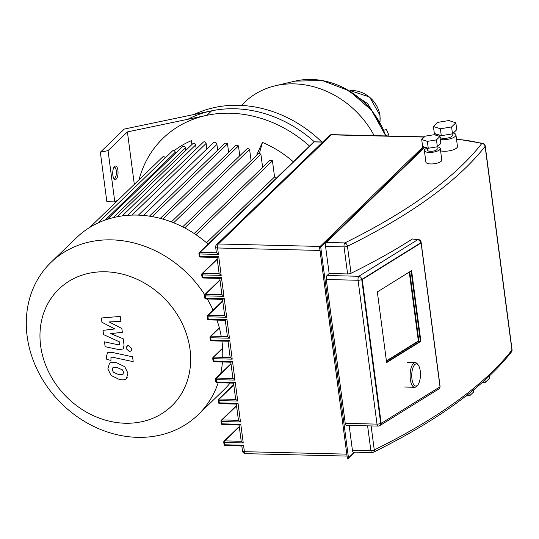 <?xml version="1.0" encoding="UTF-8"?>
<svg xmlns="http://www.w3.org/2000/svg" width="539" height="539" viewBox="0 0 539 539"><rect width="100%" height="100%" fill="white"/><g stroke="black" fill="none" stroke-linecap="round" stroke-linejoin="round"><path stroke-width="0.81" d="M386.45 361.204L418.85 341.066L409.728 271.791M418.85 341.066L420.871 341.308L386.631 362.592L377.334 291.929L411.574 270.645L420.871 341.308M381.188 423.371L440.013 386.813L421.074 242.954L362.248 279.512L381.188 423.371L380.682 423.31A3.086 1.051 172.5 0 1 377.004 424.119A3.086 1.213 91.4 0 0 378.082 426.093A3.086 3.086 0 0 0 379.786 425.628A3.086 2.318 -121.9 0 0 380.682 423.31L361.743 279.451A3.086 2.318 -121.9 0 0 358.839 276.271A3.086 1.213 91.4 0 0 358.064 280.267A3.086 1.051 -7.5 0 0 361.743 279.451L420.568 242.894A3.086 1.051 -7.5 0 0 421.1 242.186A3.086 3.086 0 0 0 418.466 239.532A3.086 1.826 97.9 0 0 417.664 239.714A3.086 2.318 58.1 0 1 420.568 242.894L421.074 242.954M362.248 279.512L361.743 279.451M437.244 146.803A8.024 2.729 172.5 0 1 440.282 148.494A8.024 2.729 172.5 0 1 429.334 152.436A8.024 2.729 172.5 0 1 424.375 150.583A8.024 2.729 172.5 0 1 427.151 148.05M440.282 148.494L441.798 160.002A8.024 2.729 172.5 0 1 430.85 163.944A8.024 2.729 172.5 0 1 425.884 162.098L424.375 150.583M453.333 133.039A9.877 3.355 172.5 0 1 455.94 134.885A9.877 3.355 172.5 0 1 442.465 139.736A9.877 3.355 172.5 0 1 440.316 139.574M455.94 134.885L457.456 146.392A9.877 3.355 172.5 0 1 443.981 151.25A9.877 3.355 172.5 0 1 440.592 150.846M436.954 146.851L437.223 148.892A4.939 1.678 172.5 0 1 430.486 151.324A4.939 1.678 172.5 0 1 427.434 150.186L427.131 147.908M452.08 133.915L452.268 135.37A6.172 2.102 172.5 0 1 443.846 138.402A6.172 2.102 172.5 0 1 440.033 136.98L439.797 135.201M349.144 425.399L352.405 450.166A3.086 1.213 -88.6 0 0 353.483 452.133L371.944 452.578A3.086 3.086 0 0 0 373.386 452.261A3.086 2.048 -116.2 0 0 374.275 449.944A3.086 1.051 172.5 0 1 370.866 450.604A3.086 1.213 91.4 0 0 371.944 452.578M378.082 426.093L346.314 425.332A3.086 1.213 -88.6 0 1 345.236 423.358L326.297 279.498A3.086 1.213 -88.6 0 1 327.072 275.51L329.147 273.509L347.608 273.947A3.086 1.051 172.5 0 0 351.017 273.286A624.566 212.413 -7.5 0 0 412.375 238.979L418.466 239.532M424.914 147.187L326.358 242.469A3.086 1.213 -88.6 0 0 325.583 246.458L329.147 273.509M411.109 270.935L420.366 341.248L386.591 362.242M222.674 424.55A1.233 0.485 -88.6 0 1 222.492 424.631L239.336 425.035L240.792 424.294L243.244 442.937L241.283 441.286A3.086 1.051 172.5 0 1 241.182 441.077L239.073 425.028M219.919 403.603A1.233 0.485 -88.6 0 1 219.737 403.684L236.581 404.088L238.036 403.347L240.488 421.99L238.528 420.339A3.086 1.051 172.5 0 1 238.427 420.13L236.318 404.082M217.156 382.656A1.233 0.485 -88.6 0 1 216.974 382.737L233.825 383.141L235.273 382.4L237.733 401.043L235.772 399.392A3.086 1.051 172.5 0 1 235.671 399.183L233.555 383.135M214.401 361.709A1.233 0.485 -88.6 0 1 214.219 361.797L231.063 362.195L232.518 361.453L234.97 380.096L233.01 378.445A3.086 1.051 172.5 0 1 232.915 378.237L230.8 362.195M211.645 340.763A1.233 0.485 -88.6 0 1 211.463 340.85L228.307 341.254L229.762 340.507L232.215 359.156L230.254 357.505A3.086 1.051 172.5 0 1 230.153 357.29L228.044 341.248M208.883 319.822A1.233 0.485 -88.6 0 1 208.708 319.903L225.551 320.307L227 319.566L229.459 338.209L227.498 336.558A3.086 1.051 172.5 0 1 227.397 336.343L225.289 320.301M206.127 298.875A1.233 0.485 -88.6 0 1 205.945 298.956L222.796 299.361L224.244 298.619L226.697 317.262L224.736 315.611A3.086 1.051 172.5 0 1 224.642 315.403L222.526 299.354M203.371 277.929A1.233 0.485 -88.6 0 1 203.19 278.009L220.033 278.414L221.489 277.673L223.941 296.315L221.98 294.665A3.086 1.051 172.5 0 1 221.879 294.456L219.771 278.407M200.616 256.982A1.233 0.485 -88.6 0 1 200.434 257.063L217.278 257.467L218.733 256.726L221.185 275.368L219.225 273.718A3.086 1.051 172.5 0 1 219.124 273.509L217.015 257.46M239.269 426.504L224.116 441.151A1.233 1.233 0 0 0 223.752 442.202L224.056 444.507A1.233 0.418 172.5 0 0 224.817 444.79L243.547 445.234L242.099 445.982L225.248 445.578A1.233 0.485 -88.6 0 1 224.817 444.79L224.514 442.485A1.233 0.485 -88.6 0 1 224.824 440.889A1.233 1.058 -134 0 0 223.84 442.014A1.233 0.418 -7.5 0 0 223.752 442.202A1.233 0.418 -7.5 0 0 224.514 442.485L243.244 442.937M320.126 246.431L218.349 243.985A3.086 1.213 -88.6 0 0 217.581 247.98L218.43 254.421L216.469 252.771A3.086 1.051 172.5 0 1 216.368 252.562L215.667 247.266A3.086 1.051 -7.5 0 0 217.581 247.98L319.984 250.433M484.925 380.15L485.221 382.434L481.725 383.007M489.203 376.188L489.479 378.317L485.221 382.434M469.786 392.998L470.096 395.37L465.891 396.064M473.309 390.148L473.552 392.028L470.096 395.37M455.846 122.825L456.755 129.731L452.497 133.847L441.286 135.687L434.333 133.409L433.423 126.503L437.681 122.393L448.893 120.547L455.846 122.825L451.588 126.941L440.376 128.781L433.423 126.503M441.286 135.687L440.376 128.781M452.497 133.847L451.588 126.941M439.918 136.535L440.828 143.441L437.372 146.783L428.262 148.279L422.616 146.433L421.707 139.527L425.163 136.178L434.272 134.689L439.918 136.535L436.462 139.877L427.353 141.373L421.707 139.527M428.262 148.279L427.353 141.373M437.372 146.783L436.462 139.877M437.358 135.7A9.877 3.355 172.5 0 1 438.706 134.838M386.409 360.861L418.345 341.005L409.269 272.08M420.366 341.248L418.345 341.005M418.197 364.97L417.301 363.832A12.343 4.844 91.4 0 0 415.259 362.606A12.343 4.844 91.4 0 0 410.354 379.402A12.343 4.844 91.4 0 0 414.666 387.285A12.343 4.844 91.4 0 0 416.762 386.153L417.718 385.062A11.11 4.359 -88.6 0 1 411.951 378.984A11.11 4.359 -88.6 0 1 413.312 366.81A11.11 4.359 -88.6 0 1 418.197 364.97A11.11 4.359 -88.6 0 1 420.245 370.96A11.11 4.359 -88.6 0 1 417.718 385.062M194.053 114.497A117.266 100.22 46 0 1 321.81 141.993M241.398 105.428L244.618 102.316A86.408 73.843 46 0 1 275.22 85.795A86.408 73.843 46 0 1 374.174 135.653M383.627 130.249L386.429 129.616L388.734 134.737L385.641 135.437M388.902 136.01L388.734 134.737M187.794 119.301A117.266 100.22 46 0 1 314.365 141.818A117.266 100.22 -134 0 0 211.611 110.832L207.003 115.285A117.266 100.22 -134 0 0 139.028 179.824M204.672 294.698A105.907 90.512 -134 0 0 111.533 239.862A105.907 90.512 -134 0 0 50.915 262.459A105.907 90.512 -134 0 0 37.831 370.933A105.907 90.512 -134 0 0 137.533 437.345A105.907 90.512 -134 0 0 198.143 414.747A105.907 90.512 -134 0 0 218.187 382.771M220.707 373.615A105.907 90.512 -134 0 0 222.452 361.992M222.728 357.323A105.907 90.512 -134 0 0 221.94 341.099M221.219 336.403A105.907 90.512 -134 0 0 217.001 320.099M213.073 310.161A105.907 90.512 -134 0 0 207.299 298.99M50.915 262.459L76.538 237.692A105.907 90.512 46 0 1 137.149 215.088A105.907 90.512 46 0 1 208.108 244.127M230.106 383.054A105.907 90.512 46 0 1 223.766 389.98L198.143 414.747M125.284 423.243A81.221 69.416 46 0 1 40.627 345.721A81.221 69.416 46 0 1 105.348 271.784A81.221 69.416 46 0 1 190.004 349.306A81.221 69.416 46 0 1 125.284 423.243M165.278 157.9A1.745 1.489 -134 0 0 162.583 157.051L89.865 227.357M175.424 153.46L175.269 152.267A1.745 1.489 -134 0 0 172.453 150.974L97.936 223.011M185.712 150.529L185.362 147.875A1.745 1.489 -134 0 0 182.546 146.581L107.295 219.326M196.189 149.033L195.65 144.944A1.745 1.489 -134 0 0 192.827 143.65L117.212 216.759M206.848 148.959L206.12 143.448A1.745 1.489 -134 0 0 203.304 142.155L127.602 215.344M217.682 150.186L216.921 144.445A2.271 1.94 -134 0 0 213.255 142.761L138.402 215.128M228.63 152.321L227.512 143.839A2.466 2.109 -134 0 0 224.426 143.664A2.466 2.109 -134 0 0 224.305 143.792M239.761 155.778L238.46 145.941A2.473 2.116 -134 0 0 235.388 145.786A2.473 2.116 -134 0 0 235.26 145.928M251.08 160.71L249.584 149.364A2.486 2.122 -134 0 0 246.525 149.236A2.486 2.122 -134 0 0 246.384 149.391M262.621 167.346L260.896 154.242A2.513 2.143 -134 0 0 257.858 154.154A2.513 2.143 -134 0 0 257.709 154.316M276.177 178.315A90.478 77.326 -134 0 0 274.56 176.954L272.431 160.797A2.574 2.196 -134 0 0 269.412 160.784A2.574 2.196 -134 0 0 269.251 160.959M152.241 216.617L227.512 143.839M238.46 145.941L162.825 219.07M173.652 222.775L249.584 149.364M184.702 227.909L260.896 154.242M195.98 234.708L272.431 160.797M206.511 242.739L274.56 176.954M122.966 374.356L123.532 372.267L122.373 369.842L117.475 367.706L112.833 367.787L112.253 369.835L113.426 372.294L118.358 374.45L123.02 374.302M124.745 366.702L116.835 362.862C113.399 361.979 110.94 362.161 109.471 363.407L107.847 368.885L111.054 375.44L118.998 379.288C122.407 380.163 124.846 379.975 126.328 378.735L127.945 373.217L124.745 366.702M132.567 356.818L111.33 352.243L107.369 352.991L106.459 356.697L106.823 359.452L110.973 360.348L110.953 357.303L112.274 357.155L133.207 361.662L132.567 356.818M126.106 348.558L129.394 351.563L131.199 350.889L131.907 348.693L128.619 345.688L126.82 346.361L126.106 348.558M101.925 322.241L114.794 328.958L102.989 330.367L103.549 334.598L119.584 341.935L119.557 344.63L118.243 344.778L104.492 341.847L105.132 346.692L119.2 349.69L123.148 348.935L124.051 345.209L123.195 338.788L110.717 333.654L122.34 332.287L121.841 328.5L109.174 321.931L120.911 321.419L120.251 316.42L101.366 318.003L101.925 322.241M174.11 150.752A101.022 86.334 46 0 1 191.338 140.699A93.867 46.239 67.3 0 0 191.945 144.513M309.534 146.069A117.266 100.22 -134 0 0 230.173 113.224A117.266 100.22 -134 0 0 207.003 115.285L127.406 131.907L134.312 184.385M113.918 167.333A5.552 2.176 -88.6 0 1 114.383 167.218A5.552 2.176 -88.6 0 1 116.323 170.769A5.552 2.176 -88.6 0 1 114.12 178.328A5.552 2.176 -88.6 0 1 113.655 178.187M117.92 170.351A6.791 2.661 91.4 0 0 114.396 166.632A6.791 2.661 91.4 0 0 112.853 175.249A6.791 2.661 91.4 0 0 114.1 178.908A6.791 2.661 91.4 0 0 117.091 177.789A6.791 2.661 91.4 0 0 117.92 170.351M211.611 110.832L124.3 129.064L100.342 152.227L106.857 201.714L114.8 201.903L118.593 199.578M100.342 152.227L108.049 150.617L114.8 201.903M127.406 131.907L108.049 150.617M256.645 155.326A93.867 21.809 -67.2 0 1 262.439 142.404A101.022 86.334 46 0 1 293.29 161.774M262.439 142.404L259.299 153.622M320.112 246.653A0.62 0.526 -134 0 0 319.62 247.212L320.752 247.239A0.62 0.526 -134 0 0 320.112 246.653M347.985 458.413A0.62 0.526 -134 0 0 348.477 457.847L347.298 457.914L319.64 247.388M347.399 458.009A0.62 0.526 -134 0 0 347.776 458.366M436.462 135.404L436.455 135.329A0.62 0.62 0 0 0 435.411 134.966A0.62 0.526 46 0 1 436.401 135.383M354.366 452.154L348.477 457.847L320.752 247.239L424.415 147.019M325.583 246.458L344.05 246.902A3.086 1.051 -7.5 0 0 347.46 246.242A3.086 2.048 -116.2 0 0 344.825 242.914A3.086 1.213 91.4 0 0 344.05 246.902L347.608 273.947M456.513 139.224A112.779 38.357 172.5 0 1 481.792 143.529A3.086 2.742 38 0 1 485.107 146.372A3.086 1.051 -7.5 0 0 485.235 146.008A3.086 3.086 0 0 0 482.978 143.428A3.086 2.244 105.1 0 0 481.792 143.529A621.48 211.369 172.5 0 1 344.825 242.914L326.358 242.469M512.05 349.71A3.086 1.051 172.5 0 1 511.929 350.074A3.086 2.742 38 0 1 511.423 352.014A3.086 3.086 0 0 0 512.05 349.71L485.235 146.008M367.605 425.844L370.866 450.604L352.405 450.166M351.017 273.286L347.46 246.242A624.566 212.413 -7.5 0 0 485.107 146.372L511.929 350.074A624.566 212.413 172.5 0 1 374.275 449.944L371.115 425.925M439.534 387.11A3.086 2.318 58.1 0 1 438.611 389.07A3.086 3.086 0 0 0 440.04 386.045A3.086 1.051 172.5 0 1 439.952 386.355M412.375 238.979L417.664 239.714L358.839 276.271L327.072 275.51M326.297 279.498L358.064 280.267L377.004 424.119L345.236 423.358M240.488 421.99L221.758 421.538L222.061 423.843A1.233 0.418 172.5 0 1 221.3 423.56A1.233 1.233 0 0 0 222.492 424.631A1.233 0.485 -88.6 0 1 222.061 423.843L240.792 424.294M346.806 454.141L244.396 451.682L243.547 445.234M218.43 254.421L199.699 253.977A1.233 0.485 -88.6 0 1 200.009 252.38A1.233 1.058 -134 0 0 199.026 253.505A1.233 0.418 -7.5 0 0 198.938 253.694A1.233 0.418 -7.5 0 0 199.699 253.977L200.003 256.274L218.733 256.726M221.185 275.368L202.455 274.924A1.233 0.485 -88.6 0 1 202.765 273.327A1.233 1.058 -134 0 0 201.781 274.445A1.233 0.418 -7.5 0 0 201.694 274.634A1.233 0.418 -7.5 0 0 202.455 274.924L202.758 277.221L221.489 277.673M223.941 296.315L205.211 295.864A1.233 0.485 -88.6 0 1 205.521 294.267A1.233 1.058 -134 0 0 204.537 295.392A1.233 0.418 -7.5 0 0 204.449 295.581A1.233 0.418 -7.5 0 0 205.211 295.864L205.514 298.168L224.244 298.619M226.697 317.262L207.973 316.811A1.233 0.485 -88.6 0 1 208.283 315.214A1.233 1.058 -134 0 0 207.299 316.339A1.233 0.418 -7.5 0 0 207.205 316.528A1.233 0.418 -7.5 0 0 207.973 316.811L208.276 319.115L227 319.566M229.459 338.209L210.729 337.758A1.233 0.485 -88.6 0 1 211.039 336.161A1.233 1.058 -134 0 0 210.055 337.286A1.233 0.418 -7.5 0 0 209.967 337.475A1.233 0.418 -7.5 0 0 210.729 337.758L211.032 340.062L229.762 340.507M232.215 359.156L213.484 358.704A1.233 0.485 -88.6 0 1 213.794 357.108A1.233 1.058 -134 0 0 212.811 358.233A1.233 0.418 -7.5 0 0 212.723 358.422A1.233 0.418 -7.5 0 0 213.484 358.704L213.788 361.002L232.518 361.453M234.97 380.096L216.24 379.651A1.233 0.485 -88.6 0 1 216.55 378.055A1.233 1.058 -134 0 0 215.566 379.18A1.233 0.418 -7.5 0 0 215.479 379.362A1.233 0.418 -7.5 0 0 216.24 379.651L216.543 381.949L235.273 382.4M237.733 401.043L219.002 400.598A1.233 0.485 -88.6 0 1 219.312 399.001A1.233 1.058 -134 0 0 218.329 400.12A1.233 0.418 -7.5 0 0 218.241 400.309A1.233 0.418 -7.5 0 0 219.002 400.598L219.306 402.896L238.036 403.347M244.396 451.682A3.086 1.051 172.5 0 1 242.489 450.975A3.086 3.086 0 0 0 245.474 453.656A3.086 1.213 -88.6 0 1 244.396 451.682M329.477 135.505A3.086 2.634 46 0 1 331.242 134.844A3.086 1.213 -88.6 0 1 331.694 134.635A3.086 3.086 0 0 0 329.477 135.505L216.584 244.645A3.086 3.086 0 0 0 215.667 247.266M424.24 137.074L331.242 134.844L218.349 243.985A3.086 2.634 -134 0 0 216.584 244.645M219.966 279.889L204.813 294.537A1.233 1.233 0 0 0 204.449 295.581L204.753 297.885A1.233 1.233 0 0 0 205.945 298.956A1.233 0.485 -88.6 0 1 205.514 298.168A1.233 0.418 172.5 0 1 204.753 297.885A1.233 0.418 172.5 0 1 204.84 297.696M221.98 294.665L205.521 294.267L220.013 280.26M222.722 300.836L207.576 315.477A1.233 1.233 0 0 0 207.205 316.528L207.508 318.832A1.233 1.233 0 0 0 208.708 319.903A1.233 0.485 -88.6 0 1 208.276 319.115A1.233 0.418 172.5 0 1 207.508 318.832A1.233 0.418 172.5 0 1 207.603 318.643M224.736 315.611L208.283 315.214L222.769 301.207M219.312 327.739L210.331 336.424A1.233 1.233 0 0 0 209.967 337.475L210.271 339.772A1.233 1.233 0 0 0 211.463 340.85A1.233 0.485 -88.6 0 1 211.032 340.062A1.233 0.418 172.5 0 1 210.271 339.772A1.233 0.418 172.5 0 1 210.358 339.583M227.498 336.558L211.039 336.161L219.4 328.076M222.614 348.16L213.087 357.37A1.233 1.233 0 0 0 212.723 358.422L213.026 360.719A1.233 1.233 0 0 0 214.219 361.797A1.233 0.485 -88.6 0 1 213.788 361.002A1.233 0.418 172.5 0 1 213.026 360.719A1.233 0.418 172.5 0 1 213.114 360.53M230.254 357.505L213.794 357.108L222.634 348.558M230.995 363.67L215.849 378.317A1.233 1.233 0 0 0 215.479 379.362L215.782 381.666A1.233 1.233 0 0 0 216.974 382.737A1.233 0.485 -88.6 0 1 216.543 381.949A1.233 0.418 172.5 0 1 215.782 381.666A1.233 0.418 172.5 0 1 215.869 381.477M233.01 378.445L216.55 378.055L231.042 364.041M233.751 384.617L218.605 399.264A1.233 1.233 0 0 0 218.241 400.309L218.538 402.613A1.233 1.233 0 0 0 219.737 403.684A1.233 0.485 -88.6 0 1 219.306 402.896A1.233 0.418 172.5 0 1 218.538 402.613A1.233 0.418 172.5 0 1 218.632 402.424M235.772 399.392L219.312 399.001L233.805 384.987M238.528 420.339L222.068 419.942A1.233 1.058 -134 0 0 221.084 421.067A1.233 0.418 -7.5 0 0 220.997 421.255A1.233 0.418 -7.5 0 0 221.758 421.538A1.233 0.485 -88.6 0 1 222.068 419.942L236.56 405.934M236.513 405.564L221.361 420.211A1.233 1.233 0 0 0 220.997 421.255L221.3 423.56A1.233 0.418 172.5 0 1 221.388 423.371M225.43 445.49A1.233 0.485 -88.6 0 1 225.248 445.578A1.233 1.233 0 0 1 224.056 444.507A1.233 0.418 172.5 0 1 224.143 444.318M241.283 441.286L224.824 440.889L239.316 426.881M217.21 258.942L202.058 273.59A1.233 1.233 0 0 0 201.694 274.634L201.997 276.938A1.233 1.233 0 0 0 203.19 278.009A1.233 0.485 -88.6 0 1 202.758 277.221A1.233 0.418 172.5 0 1 201.997 276.938A1.233 0.418 172.5 0 1 202.085 276.75M219.225 273.718L202.765 273.327L217.257 259.313M313.577 142.161A1.233 1.058 46 0 1 314.284 141.898A1.233 0.485 -88.6 0 1 314.466 141.818A1.233 1.233 0 0 0 313.577 142.161L199.302 252.643A1.233 1.233 0 0 0 198.938 253.694L199.235 255.991A1.233 1.233 0 0 0 200.434 257.063A1.233 0.485 -88.6 0 1 200.003 256.274A1.233 0.418 172.5 0 1 199.235 255.991A1.233 0.418 172.5 0 1 199.329 255.803M322.746 142.013L314.466 141.818A1.233 0.485 -88.6 0 1 314.641 141.905M216.469 252.771L200.009 252.38L314.284 141.898L322.652 142.101M350.195 90.64A26.168 22.362 46 0 1 379.907 115.548A26.168 22.362 46 0 1 379.968 121.437M385.809 135.936L371.56 110.313L349.259 90.835L322.376 80.547L295.096 81.113A74.685 63.831 46 0 1 385.729 135.929M143.482 215.445L216.921 144.445M206.12 143.448L132.008 215.108M122.238 215.917L195.65 144.944M113.197 217.648L185.362 147.875M105.145 220.06L175.269 152.267M423.317 146.662L319.755 246.781A0.62 0.62 0 0 0 319.573 247.307L347.298 457.914A0.62 0.62 0 0 0 348.342 458.278L354.669 452.16M511.423 352.014C483.699 387.083 437.688 420.501 373.386 452.261M456.479 138.961L482.978 143.428M440.04 386.045L421.1 242.186M379.786 425.628L438.611 389.07M245.474 453.656L347.062 456.088M242.489 450.975L241.829 445.975M331.694 134.635L424.462 136.859M404.661 387.042L414.666 387.285M407.194 362.41L415.259 362.606M380.029 121.551L380.002 115.359L369.606 97.027L350.08 90.579M295.096 81.113L275.22 85.795M343.377 87.594L367.625 103.582L382.784 128.356M224.426 143.664L149.444 216.159M235.388 145.786L160.305 218.376M246.525 149.236L171.375 221.893M257.858 154.154L182.66 226.852M269.412 160.784L194.188 233.508M127.359 377.758L126.584 378.506M109.983 362.895L109.201 363.643M108.144 352.236L107.369 352.991M127.595 345.607L126.82 346.361M131.974 350.141L131.199 350.889M123.93 348.181L123.148 348.935"/></g></svg>
